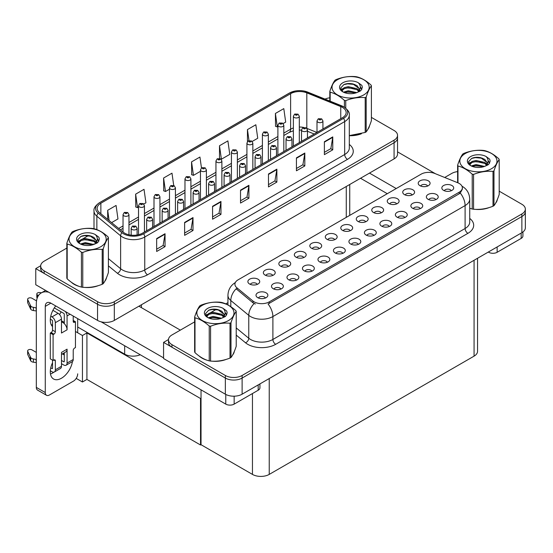 <?xml version="1.0" encoding="UTF-8"?>
<svg xmlns="http://www.w3.org/2000/svg" width="553" height="553" viewBox="0 0 553 553"><rect width="100%" height="100%" fill="white"/><g stroke="black" fill="none" stroke-linecap="round" stroke-linejoin="round"><path stroke-width="0.83" d="M140.234 354.743A11.862 6.85 180 0 1 124.66 354.141L77.697 327.023M397.545 135.326L397.545 154.052A11.862 6.85 0 0 1 394.075 158.891L114.312 320.408A11.862 6.85 0 0 1 97.542 320.408L35.765 284.74L35.765 268.606L97.542 304.268A11.862 6.85 0 0 0 114.312 304.268L394.075 142.75A11.862 6.85 0 0 0 397.545 137.911A11.862 6.85 0 0 1 394.075 142.75L114.312 304.268A11.862 6.85 0 0 1 97.542 304.268L44.15 273.445A11.862 6.85 0 0 1 40.68 268.606L40.68 266.021A11.862 6.85 0 0 0 44.15 270.859L97.542 301.689A11.862 6.85 0 0 0 114.312 301.689L394.075 140.172A11.862 6.85 0 0 0 397.545 135.326A11.862 6.85 0 0 0 394.075 130.487L371.395 117.395M40.687 265.765L35.765 268.606M201.029 398.229L200.525 398.519L86.918 332.934L87.422 332.643L82.445 335.512L75.457 331.482M86.918 332.934L86.918 379.413L82.445 381.999L76.203 378.39M82.445 381.999L82.445 335.512M200.525 398.519L200.525 444.999L201.029 444.709L201.029 389.837M200.525 444.999L86.918 379.413M350.187 230.739A3.56 2.053 0 0 0 349.233 229.737A3.56 2.053 0 0 0 345.729 229.219A3.56 2.053 0 0 0 343.247 230.739M350.913 225.541A5.931 3.422 0 0 0 343.316 225.161A5.931 3.422 0 0 0 341.353 229.419A5.931 3.422 0 0 0 342.528 230.387A5.931 3.422 0 0 0 352.088 229.419A5.931 3.422 0 0 0 350.913 225.541M334.703 239.684A3.56 2.053 0 0 0 333.749 238.682A3.56 2.053 0 0 0 330.245 238.163A3.56 2.053 0 0 0 327.763 239.684M335.429 234.486A5.931 3.422 0 0 0 327.825 234.106A5.931 3.422 0 0 0 325.862 238.357A5.931 3.422 0 0 0 327.037 239.325A5.931 3.422 0 0 0 336.604 238.357A5.931 3.422 0 0 0 335.429 234.486M319.219 248.622A3.56 2.053 0 0 0 318.265 247.62A3.56 2.053 0 0 0 314.761 247.101A3.56 2.053 0 0 0 312.279 248.622M319.938 243.424A5.931 3.422 0 0 0 312.341 243.044A5.931 3.422 0 0 0 310.378 247.302A5.931 3.422 0 0 0 311.553 248.269A5.931 3.422 0 0 0 321.12 247.302A5.931 3.422 0 0 0 319.938 243.424M420.273 208.612A3.56 2.053 0 0 0 419.312 207.617A3.56 2.053 0 0 0 415.808 207.092A3.56 2.053 0 0 0 413.326 208.612M420.992 203.414A5.931 3.422 0 0 0 413.395 203.034A5.931 3.422 0 0 0 411.432 207.292A5.931 3.422 0 0 0 412.607 208.26A5.931 3.422 0 0 0 422.167 207.292A5.931 3.422 0 0 0 420.992 203.414M373.814 235.44A3.56 2.053 0 0 0 372.853 234.437A3.56 2.053 0 0 0 369.349 233.919A3.56 2.053 0 0 0 366.867 235.44M374.533 230.242A5.931 3.422 0 0 0 366.936 229.861A5.931 3.422 0 0 0 364.973 234.113A5.931 3.422 0 0 0 366.148 235.08A5.931 3.422 0 0 0 375.708 234.113A5.931 3.422 0 0 0 374.533 230.242M427.621 186.036A3.56 2.053 0 0 0 426.667 185.034A3.56 2.053 0 0 0 423.163 184.515A3.56 2.053 0 0 0 420.681 186.036M428.347 180.838A5.931 3.422 0 0 0 420.743 180.458A5.931 3.422 0 0 0 418.78 184.716A5.931 3.422 0 0 0 419.955 185.684A5.931 3.422 0 0 0 429.522 184.716A5.931 3.422 0 0 0 428.347 180.838M389.298 226.495A3.56 2.053 0 0 0 388.344 225.493A3.56 2.053 0 0 0 384.84 224.974A3.56 2.053 0 0 0 382.358 226.495M390.017 221.297A5.931 3.422 0 0 0 382.42 220.917A5.931 3.422 0 0 0 380.457 225.175A5.931 3.422 0 0 0 381.632 226.142A5.931 3.422 0 0 0 391.199 225.175A5.931 3.422 0 0 0 390.017 221.297M435.757 199.674A3.56 2.053 0 0 0 434.803 198.672A3.56 2.053 0 0 0 431.299 198.154A3.56 2.053 0 0 0 428.817 199.674M436.476 194.476A5.931 3.422 0 0 0 428.879 194.096A5.931 3.422 0 0 0 426.916 198.347A5.931 3.422 0 0 0 428.091 199.315A5.931 3.422 0 0 0 437.658 198.347A5.931 3.422 0 0 0 436.476 194.476M272.76 275.442A3.56 2.053 0 0 0 271.806 274.447A3.56 2.053 0 0 0 268.302 273.922A3.56 2.053 0 0 0 265.82 275.442M273.479 270.251A5.931 3.422 0 0 0 265.882 269.864A5.931 3.422 0 0 0 263.919 274.122A5.931 3.422 0 0 0 265.094 275.09A5.931 3.422 0 0 0 274.661 274.122A5.931 3.422 0 0 0 273.479 270.251M311.864 271.198A3.56 2.053 0 0 0 310.91 270.203A3.56 2.053 0 0 0 307.406 269.677A3.56 2.053 0 0 0 304.924 271.198M312.59 266.007A5.931 3.422 0 0 0 304.986 265.62A5.931 3.422 0 0 0 303.023 269.878A5.931 3.422 0 0 0 304.205 270.846A5.931 3.422 0 0 0 313.765 269.878A5.931 3.422 0 0 0 312.59 266.007M396.646 203.919A3.56 2.053 0 0 0 395.692 202.916A3.56 2.053 0 0 0 392.188 202.398A3.56 2.053 0 0 0 389.706 203.919M397.372 198.721A5.931 3.422 0 0 0 389.775 198.34A5.931 3.422 0 0 0 387.812 202.592A5.931 3.422 0 0 0 388.987 203.566A5.931 3.422 0 0 0 398.547 202.592A5.931 3.422 0 0 0 397.372 198.721M280.896 289.081A3.56 2.053 0 0 0 279.936 288.078A3.56 2.053 0 0 0 276.431 287.56A3.56 2.053 0 0 0 273.949 289.081M281.615 283.883A5.931 3.422 0 0 0 274.018 283.502A5.931 3.422 0 0 0 272.055 287.76A5.931 3.422 0 0 0 273.23 288.728A5.931 3.422 0 0 0 282.79 287.76A5.931 3.422 0 0 0 281.615 283.883M404.782 217.557A3.56 2.053 0 0 0 403.828 216.555A3.56 2.053 0 0 0 400.324 216.036A3.56 2.053 0 0 0 397.842 217.557M405.508 212.359A5.931 3.422 0 0 0 397.904 211.979A5.931 3.422 0 0 0 395.941 216.23A5.931 3.422 0 0 0 397.123 217.198A5.931 3.422 0 0 0 406.683 216.23A5.931 3.422 0 0 0 405.508 212.359M327.355 262.26A3.56 2.053 0 0 0 326.394 261.258A3.56 2.053 0 0 0 322.89 260.74A3.56 2.053 0 0 0 320.408 262.26M328.074 257.062A5.931 3.422 0 0 0 320.477 256.682A5.931 3.422 0 0 0 318.514 260.933A5.931 3.422 0 0 0 319.689 261.908A5.931 3.422 0 0 0 329.249 260.933A5.931 3.422 0 0 0 328.074 257.062M412.137 194.974A3.56 2.053 0 0 0 411.183 193.979A3.56 2.053 0 0 0 407.679 193.453A3.56 2.053 0 0 0 405.197 194.974M412.856 189.783A5.931 3.422 0 0 0 405.259 189.396A5.931 3.422 0 0 0 403.296 193.654A5.931 3.422 0 0 0 404.471 194.621A5.931 3.422 0 0 0 414.031 193.654A5.931 3.422 0 0 0 412.856 189.783M358.323 244.378A3.56 2.053 0 0 0 357.369 243.375A3.56 2.053 0 0 0 353.865 242.857A3.56 2.053 0 0 0 351.383 244.378M359.049 239.179A5.931 3.422 0 0 0 351.445 238.799A5.931 3.422 0 0 0 349.482 243.057A5.931 3.422 0 0 0 350.664 244.025A5.931 3.422 0 0 0 360.224 243.057A5.931 3.422 0 0 0 359.049 239.179M365.678 221.801A3.56 2.053 0 0 0 364.724 220.799A3.56 2.053 0 0 0 361.22 220.281A3.56 2.053 0 0 0 358.738 221.801M366.397 216.603A5.931 3.422 0 0 0 358.8 216.223A5.931 3.422 0 0 0 356.837 220.474A5.931 3.422 0 0 0 358.012 221.442A5.931 3.422 0 0 0 367.579 220.474A5.931 3.422 0 0 0 366.397 216.603M342.839 253.315A3.56 2.053 0 0 0 341.885 252.32A3.56 2.053 0 0 0 338.381 251.795A3.56 2.053 0 0 0 335.899 253.315M343.558 248.124A5.931 3.422 0 0 0 335.961 247.737A5.931 3.422 0 0 0 333.998 251.995A5.931 3.422 0 0 0 335.173 252.963A5.931 3.422 0 0 0 344.74 251.995A5.931 3.422 0 0 0 343.558 248.124M296.38 280.143A3.56 2.053 0 0 0 295.426 279.141A3.56 2.053 0 0 0 291.922 278.622A3.56 2.053 0 0 0 289.44 280.143M297.099 274.945A5.931 3.422 0 0 0 289.502 274.565A5.931 3.422 0 0 0 287.539 278.816A5.931 3.422 0 0 0 288.714 279.783A5.931 3.422 0 0 0 298.281 278.816A5.931 3.422 0 0 0 297.099 274.945M381.162 212.857A3.56 2.053 0 0 0 380.208 211.861A3.56 2.053 0 0 0 376.704 211.336A3.56 2.053 0 0 0 374.222 212.857M381.888 207.665A5.931 3.422 0 0 0 374.284 207.278A5.931 3.422 0 0 0 372.321 211.536A5.931 3.422 0 0 0 373.496 212.504A5.931 3.422 0 0 0 383.063 211.536A5.931 3.422 0 0 0 381.888 207.665M265.405 298.026A3.56 2.053 0 0 0 264.452 297.023A3.56 2.053 0 0 0 260.947 296.505A3.56 2.053 0 0 0 258.465 298.026M266.131 292.827A5.931 3.422 0 0 0 258.534 292.447A5.931 3.422 0 0 0 256.564 296.698A5.931 3.422 0 0 0 257.746 297.666A5.931 3.422 0 0 0 267.306 296.698A5.931 3.422 0 0 0 266.131 292.827M303.728 257.567A3.56 2.053 0 0 0 302.774 256.564A3.56 2.053 0 0 0 299.27 256.039A3.56 2.053 0 0 0 296.788 257.567M304.454 252.368A5.931 3.422 0 0 0 296.857 251.981A5.931 3.422 0 0 0 294.894 256.239A5.931 3.422 0 0 0 296.069 257.207A5.931 3.422 0 0 0 305.629 256.239A5.931 3.422 0 0 0 304.454 252.368M288.244 266.505A3.56 2.053 0 0 0 287.29 265.502A3.56 2.053 0 0 0 283.786 264.984A3.56 2.053 0 0 0 281.304 266.505M288.97 261.306A5.931 3.422 0 0 0 281.366 260.926A5.931 3.422 0 0 0 279.403 265.184A5.931 3.422 0 0 0 280.578 266.152A5.931 3.422 0 0 0 290.145 265.184A5.931 3.422 0 0 0 288.97 261.306M451.241 190.73A3.56 2.053 0 0 0 450.287 189.734A3.56 2.053 0 0 0 446.783 189.209A3.56 2.053 0 0 0 444.301 190.73M451.967 185.538A5.931 3.422 0 0 0 444.363 185.151A5.931 3.422 0 0 0 442.4 189.409A5.931 3.422 0 0 0 443.582 190.377A5.931 3.422 0 0 0 453.142 189.409A5.931 3.422 0 0 0 451.967 185.538M257.276 284.387A3.56 2.053 0 0 0 256.316 283.385A3.56 2.053 0 0 0 252.811 282.866A3.56 2.053 0 0 0 250.329 284.387M257.995 279.189A5.931 3.422 0 0 0 250.398 278.809A5.931 3.422 0 0 0 248.435 283.06A5.931 3.422 0 0 0 249.61 284.028A5.931 3.422 0 0 0 259.17 283.06A5.931 3.422 0 0 0 257.995 279.189M459.232 183.472A10.673 6.159 0 0 0 457.808 182.78L434.789 173.476A10.673 6.159 0 0 0 421.123 174.167L238.046 279.859A10.673 6.159 0 0 0 234.921 284.214A10.673 6.159 0 0 0 236.85 287.754L252.97 301.039A10.673 6.159 0 0 0 269.263 301.862L459.232 192.188A10.673 6.159 0 0 0 462.356 187.826A10.673 6.159 0 0 0 459.232 183.472M168.492 339.549L163.57 342.39L225.347 378.058A11.862 6.85 0 0 0 242.117 378.058L521.873 216.541A11.862 6.85 0 0 0 525.35 211.695A11.862 6.85 0 0 1 521.873 216.541L242.117 378.058A11.862 6.85 0 0 1 225.347 378.058L171.955 347.229A11.862 6.85 0 0 1 168.478 342.39L168.478 339.805A11.862 6.85 0 0 0 171.955 344.65L225.347 375.473A11.862 6.85 0 0 0 242.117 375.473L521.873 213.956A11.862 6.85 0 0 0 525.35 209.117A11.862 6.85 0 0 0 521.873 204.271L499.2 191.179M163.57 342.39L163.57 358.531L225.347 394.192A11.862 6.85 0 0 0 242.117 394.192L521.873 232.675A11.862 6.85 0 0 0 525.35 227.836L525.35 209.117M477.55 258.272L477.55 351.3A11.862 6.85 180 0 1 474.073 356.139L269.235 474.405A11.862 6.85 180 0 1 252.458 474.405L201.029 444.709M71.385 282.258A18.975 10.956 0 0 0 74.199 284.339A18.975 10.956 0 0 0 79.266 286.426M342.445 107.393A12.65 7.307 180 0 1 346.15 112.556A12.65 7.307 180 0 1 342.445 117.72L142.522 233.145A12.65 7.307 180 0 1 123.208 232.17L99.45 212.58A12.65 7.307 180 0 1 97.162 208.391A12.65 7.307 180 0 1 100.867 203.228L290.615 93.671A12.65 7.307 180 0 1 306.818 92.856L340.752 106.57A12.65 7.307 180 0 1 342.445 107.393M343.558 106.743A14.233 8.219 0 0 0 341.657 105.823L307.724 92.109A14.233 8.219 0 0 0 304.309 91.093A14.233 8.219 0 0 0 294.818 91.093A14.233 8.219 0 0 0 289.502 93.028L99.747 202.578A14.233 8.219 0 0 0 98.157 213.099L121.916 232.695A14.233 8.219 0 0 0 143.635 233.788L343.558 118.363A14.233 8.219 0 0 0 343.558 106.743M156.665 238.571L156.665 251.477L165.05 246.638L165.05 233.725L156.665 238.571M156.665 249.189L163.121 245.463L165.015 234.154A3.166 1.825 -120 0 0 165.05 233.725M163.066 245.491L165.05 246.638M184.619 222.43L184.619 235.343L193.004 230.497L193.004 217.585L184.619 222.43M184.619 233.048L191.075 229.322L192.969 218.013A3.166 1.825 -120 0 0 193.004 217.585M191.02 229.357L193.004 230.497M212.573 206.29L212.573 219.202L220.958 214.364L220.958 201.451L212.573 206.29M212.573 216.914L219.029 213.181L220.924 201.88A3.166 1.825 -120 0 0 220.958 201.451M218.974 213.216L220.958 214.364M324.383 141.734L324.383 154.646L332.768 149.808L332.768 136.895L324.383 141.734M324.383 152.358L330.846 148.626L332.74 137.324A3.166 1.825 -120 0 0 332.768 136.895M330.784 148.66L332.768 149.808M296.429 157.875L296.429 170.787L304.821 165.941L304.821 153.036L296.429 157.875M296.429 168.492L302.892 164.766L304.786 153.464A3.166 1.825 -120 0 0 304.821 153.036M302.837 164.801L304.821 165.941M268.475 174.015L268.475 186.928L276.866 182.082L276.866 169.17L268.475 174.015M268.475 184.633L274.938 180.907L276.832 169.598A3.166 1.825 -120 0 0 276.866 169.17M274.882 180.935L276.866 182.082M240.527 190.149L240.527 203.062L248.912 198.223L248.912 185.31L240.527 190.149M240.527 200.774L246.984 197.041L248.878 185.739A3.166 1.825 -120 0 0 248.912 185.31M246.928 197.075L248.912 198.223M349.309 135.685A18.975 10.956 0 0 0 361.42 133.757M367.828 129.361A18.975 10.956 0 0 0 369.48 125.877M84.374 287.387A18.975 10.956 0 0 0 98.434 285.597M104.842 281.194A18.975 10.956 0 0 0 106.494 277.71M329.816 97.805A11.862 6.85 0 0 0 325.033 99.091M88.632 235.495L82.611 238.972M66.83 248.083L44.15 261.182A11.862 6.85 0 0 0 40.68 266.021M143.78 204.036L145.923 202.806L144.029 189.313L135.644 194.151L135.775 206.988M111.616 222.61L117.969 218.94L116.075 205.453L107.69 210.292L107.69 219.368M219.506 145.736L221.394 159.229L229.785 154.384L227.891 140.897L219.506 145.736L219.506 158.469M252.189 141.45L257.733 138.25L255.845 124.757L247.454 129.602L247.454 141.603M283.157 123.568L285.687 122.109L283.8 108.616L275.408 113.462L275.546 126.291M173.711 185.469L171.983 173.172L163.598 178.018L163.729 190.847M201.472 167.974L199.937 157.038L191.552 161.877L191.684 174.707M191.552 161.877L193.446 175.37L200.463 171.312M193.446 175.37L191.552 174.658M221.394 159.229L220.875 159.036M247.454 129.602L249.009 140.649M275.408 113.462L277.302 126.948L277.896 126.609M277.302 126.948L275.408 126.243M163.598 178.018L165.492 191.504L169.494 189.195M165.492 191.504L163.598 190.799M135.644 194.151L137.538 207.645L138.52 207.078M137.538 207.645L135.644 206.94M107.69 210.292L109.128 220.557M199.184 356.049A18.975 10.956 0 0 0 202.004 358.123A18.975 10.956 0 0 0 207.064 360.217M462.356 187.826L462.356 189.133L460.269 193.045L459.232 193.792L268.06 304.012A13.839 7.991 60 0 1 272.892 316.551A15.816 9.131 180 0 1 250.53 316.551A15.816 9.131 180 0 1 248.76 315.334L230.801 300.521A15.816 9.131 180 0 1 227.94 295.288L227.94 304.924M255.368 304.012L252.97 302.802L236.138 288.784A13.839 9.256 129.5 0 0 230.801 300.521L230.801 306.666M472.214 209.034L472.214 174.202A21.346 12.325 -0 0 0 473.562 174.409L473.562 209.241A21.346 12.325 -0 0 1 472.214 209.034L469.732 208.267A18.975 10.956 0 0 0 470.05 208.377M475.165 209.338A18.975 10.956 0 0 0 489.225 207.548M495.633 203.145A18.975 10.956 0 0 0 497.285 199.668M212.179 361.171A18.975 10.956 0 0 0 226.239 359.381M232.64 354.978A18.975 10.956 0 0 0 234.299 351.501M457.621 171.596A11.862 6.85 0 0 0 451.711 173.448L444.716 177.485M227.94 302.643L225.79 303.88M216.437 309.286L210.416 312.763M194.635 321.874L171.955 334.966A11.862 6.85 0 0 0 168.478 339.805M128.967 234.783L128.967 214.619A2.965 1.714 180 0 1 127.135 216.195A2.965 1.714 180 0 1 123.9 215.829A2.965 1.714 180 0 1 123.036 214.619L124.218 212.559A1.977 1.189 57.8 0 1 125.268 212.615A0.988 0.574 0 0 0 125.303 213.403A0.988 0.574 0 0 0 126.699 213.403A0.988 0.574 0 0 0 126.699 212.601A0.988 0.574 0 0 0 125.331 212.58L126.395 213.002L125.718 213.161L125.268 212.615M125.331 212.58A1.977 1.092 -117.9 0 0 124.404 212.449A1.977 1.092 -117.9 0 0 124.321 212.504M137.096 234.997L137.096 228.251A2.965 1.714 180 0 1 135.271 229.834A2.965 1.714 180 0 1 132.036 229.46A2.965 1.714 180 0 1 131.172 228.251L132.354 226.198A1.977 1.189 57.8 0 1 133.404 226.253A0.988 0.574 0 0 0 133.432 227.041A0.988 0.574 0 0 0 134.835 227.041A0.988 0.574 0 0 0 134.835 226.239A0.988 0.574 0 0 0 133.467 226.218L133.867 226.474M133.467 226.218A1.977 1.092 -117.9 0 0 132.54 226.087A1.977 1.092 -117.9 0 0 132.457 226.142M133.84 226.792L133.404 226.253M144.451 232.032L144.451 205.675A2.965 1.714 180 0 1 142.619 207.257A2.965 1.714 180 0 1 139.391 206.884A2.965 1.714 180 0 1 138.52 205.675L139.702 203.615A1.977 1.189 57.8 0 1 140.759 203.677A0.988 0.574 0 0 0 140.787 204.465A0.988 0.574 0 0 0 142.183 204.465A0.988 0.574 0 0 0 142.183 203.656A0.988 0.574 0 0 0 140.815 203.642L141.215 203.891M140.815 203.642A1.977 1.092 -117.9 0 0 139.895 203.504A1.977 1.092 -117.9 0 0 139.805 203.566M141.195 204.216L140.759 203.677M159.935 223.087L159.935 196.737A2.965 1.714 180 0 1 158.103 198.313A2.965 1.714 180 0 1 154.875 197.946A2.965 1.714 180 0 1 154.004 196.737L155.186 194.677A1.977 1.189 57.8 0 1 156.243 194.732A0.988 0.574 0 0 0 156.271 195.527A0.988 0.574 0 0 0 157.667 195.527A0.988 0.574 0 0 0 157.667 194.718A0.988 0.574 0 0 0 156.305 194.697L156.706 194.953M156.305 194.697A1.977 1.092 -117.9 0 0 155.379 194.566A1.977 1.092 -117.9 0 0 155.289 194.621M156.679 195.271L156.243 194.732M175.425 214.149L175.425 187.792A2.965 1.714 180 0 1 173.594 189.375A2.965 1.714 180 0 1 170.359 189.002A2.965 1.714 180 0 1 169.494 187.792L170.677 185.739A1.977 1.189 57.8 0 1 171.727 185.794A0.988 0.574 0 0 0 171.762 186.582A0.988 0.574 0 0 0 173.158 186.582A0.988 0.574 0 0 0 173.158 185.773A0.988 0.574 0 0 0 171.789 185.76L172.854 186.181L172.177 186.34L171.727 185.794M171.789 185.76A1.977 1.092 -117.9 0 0 170.863 185.628A1.977 1.092 -117.9 0 0 170.78 185.684M152.587 227.331L152.587 219.313A2.965 1.714 180 0 1 150.755 220.896A2.965 1.714 180 0 1 147.52 220.523A2.965 1.714 180 0 1 146.656 219.313L147.838 217.253A1.977 1.189 57.8 0 1 148.888 217.315A0.988 0.574 0 0 0 148.923 218.103A0.988 0.574 0 0 0 150.319 218.103A0.988 0.574 0 0 0 150.319 217.294A0.988 0.574 0 0 0 148.951 217.281L150.015 217.695L149.338 217.861L148.888 217.315M148.951 217.281A1.977 1.092 -117.9 0 0 148.024 217.142A1.977 1.092 -117.9 0 0 147.941 217.198M168.071 218.394L168.071 210.375A2.965 1.714 180 0 1 166.239 211.951A2.965 1.714 180 0 1 163.011 211.585A2.965 1.714 180 0 1 162.14 210.375L163.322 208.315A1.977 1.189 57.8 0 1 164.379 208.37A0.988 0.574 0 0 0 164.407 209.158A0.988 0.574 0 0 0 165.803 209.158A0.988 0.574 0 0 0 165.803 208.357A0.988 0.574 0 0 0 164.441 208.336L164.835 208.592M164.441 208.336A1.977 1.092 -117.9 0 0 163.515 208.204A1.977 1.092 -117.9 0 0 163.425 208.26M164.815 208.91L164.379 208.37M183.555 209.456L183.555 201.43A2.965 1.714 180 0 1 181.73 203.013A2.965 1.714 180 0 1 178.495 202.64A2.965 1.714 180 0 1 177.631 201.43L178.813 199.37A1.977 1.189 57.8 0 1 179.863 199.433A0.988 0.574 0 0 0 179.891 200.221A0.988 0.574 0 0 0 181.294 200.221A0.988 0.574 0 0 0 181.294 199.412A0.988 0.574 0 0 0 179.925 199.398L180.326 199.647M179.925 199.398A1.977 1.092 -117.9 0 0 178.999 199.26A1.977 1.092 -117.9 0 0 178.916 199.322M180.299 199.661L179.863 199.433M199.045 200.511L199.045 192.492A2.965 1.714 180 0 1 197.214 194.068A2.965 1.714 180 0 1 193.979 193.702A2.965 1.714 180 0 1 193.115 192.492L194.297 190.432A1.977 1.189 57.8 0 1 195.347 190.488A0.988 0.574 0 0 0 195.382 191.283A0.988 0.574 0 0 0 196.778 191.283A0.988 0.574 0 0 0 196.778 190.474A0.988 0.574 0 0 0 195.409 190.453L196.474 190.875L195.797 191.034L195.347 190.488M195.409 190.453A1.977 1.092 -117.9 0 0 194.483 190.322A1.977 1.092 -117.9 0 0 194.4 190.377M497.14 246.963L497.14 252.286L521.175 238.405L521.175 233.083M435.446 173.739L397.545 151.861M396.225 188.538L369.473 173.096M522.917 231.99L522.917 235.986A5.931 3.422 180 0 1 521.175 238.405M497.14 252.286A5.931 3.422 180 0 1 488.748 252.286L488.748 251.802M360.528 178.26L387.28 193.702M488.334 252.044L488.748 252.286M53.897 372.176A15.816 9.131 -60 0 1 52.535 373.054A15.816 9.131 -60 0 1 50.489 374.022M72.443 361.531A15.816 9.131 -60 0 1 61.48 378.217A15.816 9.131 -60 0 1 53.579 379.005A15.816 9.131 -60 0 1 52.535 362.727M52.535 325.309L51.118 324.487M64.279 322.406L61.48 320.788M234.154 396.197L234.154 404.119L258.189 390.238L258.189 384.916M180.34 330.127L138.914 306.203M163.57 357.881L101.109 321.825M61.113 311.837A15.816 9.131 -60 0 1 59.544 314.519M63.706 353.118A15.816 9.131 -60 0 1 63.692 354.639M45.27 392.554A5.931 3.422 120 0 0 46.5 395.264L37.549 390.1A5.931 3.422 -60 0 1 36.325 387.383L45.27 392.554L45.27 306.369A7.908 4.562 60 0 1 46.908 302.747A7.908 4.562 60 0 1 50.862 303.141L225.762 404.119L225.762 394.427M48.802 292.267A23.717 13.694 -120 0 0 41.24 292.931A23.717 13.694 -120 0 0 36.325 303.784L36.325 387.383M46.5 395.264A5.931 3.422 120 0 0 49.459 394.973L73.501 381.093A5.931 3.422 120 0 0 77.697 373.828M52.535 326.574A15.816 9.131 -60 0 1 55.708 305.94M77.697 332.775L77.697 318.632M259.931 383.913L259.931 387.819A5.931 3.422 180 0 1 258.189 390.238M234.154 404.119A5.931 3.422 180 0 1 225.762 404.119M70.037 314.215L67.072 315.922L67.072 329.802A5.931 3.422 -120 0 0 64.279 323.623A5.931 3.422 -120 0 0 62.883 322.537A5.931 3.422 -120 0 0 61.48 322.012M50.33 370.814L51.975 371.761A4.742 2.737 -120 0 0 54.353 371.996A4.742 2.737 -120 0 0 55.335 369.826L61.48 366.28L61.48 352.399L67.072 349.171L67.072 363.051L73.224 359.498L73.224 350.457A1.977 1.141 -60 0 1 74.62 348.037L75.457 347.554L75.457 321.735L73.224 320.443M61.48 366.28A4.742 2.737 60 0 1 60.498 368.45L54.353 371.996M36.325 352.399L31.956 349.876A2.523 1.459 180 0 0 29.205 349.558A2.523 1.459 180 0 0 27.65 350.906L27.65 354.134A2.523 1.459 0 0 0 27.733 354.514L30.733 360.881A3.954 2.281 0 0 0 33.422 362.201L33.422 358.973L36.325 359.498M61.48 354.404L65.842 351.881A5.931 3.422 -120 0 0 67.072 349.171M64.279 352.786L64.279 361.434A0.788 0.456 60 0 1 63.719 361.759L64.279 361.434M61.48 360.466L63.719 361.759M73.224 359.498A4.742 2.737 60 0 1 72.243 361.669L66.09 365.222A4.742 2.737 -120 0 1 63.719 364.987L61.48 363.694M66.09 365.222A4.742 2.737 -120 0 0 67.072 363.051M58.127 313.344A4.742 2.737 60 0 1 61.48 319.15L55.335 322.703A4.742 2.737 -120 0 0 51.975 316.89L58.127 313.344L52.908 310.33M36.533 300.873L31.956 298.233A2.523 1.459 180 0 0 29.205 297.915A2.523 1.459 180 0 0 27.65 299.263L27.65 302.491A2.523 1.459 0 0 0 27.733 302.864L30.733 309.231A3.954 2.281 0 0 0 33.422 310.551L33.422 307.323L36.325 307.855M67.072 329.802L61.48 333.03L61.48 319.15M67.072 315.922A4.742 2.737 -120 0 0 65.289 311.47M38.475 295.537L37.549 295.005A2.523 1.459 180 0 1 36.809 293.975A2.523 1.459 180 0 1 39.989 292.565L41.468 292.793M64.279 323.623L64.279 314.311A0.788 0.456 60 0 0 63.719 313.344L54.305 307.903M52.535 360.141L52.535 368.215A0.788 0.456 60 0 1 51.975 368.533L52.535 368.215M50.33 319.164L51.975 320.118A0.788 0.456 60 0 1 52.535 321.086L52.535 330.127A1.977 1.141 -60 0 1 51.139 332.547L50.302 333.03L50.302 358.856L53.095 360.466L53.931 359.982A1.977 1.141 -60 0 1 54.92 359.885A1.977 1.141 -60 0 1 55.335 360.791L55.335 369.826M55.335 322.703L55.335 331.738A1.977 1.141 -60 0 1 53.931 334.157L53.095 334.641L50.302 333.03M50.758 316.185L51.975 316.89M36.325 311.083L36.056 307.696M36.056 310.924L33.422 310.551M33.422 307.323A3.954 2.281 0 0 1 30.733 306.003L27.733 299.643A2.523 1.459 180 0 1 27.65 299.263M30.733 306.003L30.733 309.231M30.201 304.952L30.201 308.18M64.279 354.978L62.378 353.885M75.457 321.735L74.62 322.219A1.977 1.141 -60 0 1 73.632 322.316A1.977 1.141 -60 0 1 73.224 321.411L73.224 316.053M53.095 334.641L53.095 360.466M36.325 362.727L36.056 359.346M50.758 367.835L51.975 368.533M36.056 362.574L33.422 362.201M36.809 293.975L36.809 297.203A2.523 1.459 0 0 0 37.238 298.012M33.422 358.973A3.954 2.281 0 0 1 30.733 357.653L27.733 351.286A2.523 1.459 180 0 1 27.65 350.906M30.733 357.653L30.733 360.881M30.201 356.595L30.201 359.823M368.823 127.377A18.781 10.839 180 0 1 368.623 127.812M359.533 134.296A18.781 10.839 180 0 1 349.959 135.596M496.629 201.168A18.781 10.839 180 0 1 496.428 201.596M487.338 208.08A18.781 10.839 180 0 1 477.764 209.38M105.837 279.21A18.781 10.839 180 0 1 105.637 279.645M96.547 286.129A18.781 10.839 180 0 1 86.973 287.429M76.929 285.5A18.781 10.839 180 0 1 74.344 284.256A18.781 10.839 180 0 1 72.637 283.129M233.643 353.001A18.781 10.839 180 0 1 233.442 353.429M224.352 359.913A18.781 10.839 180 0 1 214.778 361.213M204.728 359.291A18.781 10.839 180 0 1 202.142 358.047A18.781 10.839 180 0 1 200.442 356.913M337.468 79.729A18.581 10.728 -0 0 0 337.468 94.902A18.581 10.728 -0 0 0 363.743 94.902A18.581 10.728 -0 0 0 363.743 79.729A18.581 10.728 -0 0 0 337.468 79.729M349.309 135.596L365.194 132.45A21.346 12.325 -0 0 0 365.699 132.167A21.346 12.325 -0 0 0 366.19 131.877C367.918 129.713 369.653 125.973 371.395 120.658L371.395 85.819A21.346 12.325 -0 0 0 371.035 85.044C366.28 80.731 361.538 77.994 356.803 76.826A21.346 12.325 -0 0 0 355.455 76.618C348.943 76.058 342.466 77.061 336.01 79.625A21.346 12.325 -0 0 0 335.512 79.902A21.346 12.325 -0 0 0 335.021 80.192C333.279 82.39 331.544 86.13 329.816 91.418A21.346 12.325 -0 0 0 330.176 92.199L330.176 101.171M344.408 107.206L344.408 100.411C339.653 96.104 334.911 93.367 330.176 92.199M344.408 100.411A21.346 12.325 -0 0 0 345.756 100.625L345.756 108.188M365.194 132.45L365.194 97.618C358.745 97.052 352.268 98.054 345.756 100.625M365.194 97.618A21.346 12.325 -0 0 0 365.699 97.335A21.346 12.325 -0 0 0 366.19 97.045L366.19 131.877M356.754 92.627L348.266 90.747L343.448 92.171M355.572 93.015L348.266 91.777L344.533 92.641M359.077 90.83L356.996 88.687L348.266 86.648L344.215 87.657L341.878 89.655L341.567 90.74M358.745 91.342L356.996 89.71L348.266 87.678L344.215 88.687L341.754 90.941M357.95 92.227L359.644 88.957L352.862 83.904C349.482 83.213 346.475 83.455 343.842 84.616L340.662 88.086L342.798 91.805M359.167 91.694L359.644 89.766M359.616 89.358L356.996 85.611L353.104 83.945M342.798 82.805A11.046 6.38 -0 0 0 342.798 91.826A11.046 6.38 -0 0 0 356.602 92.669L360.909 90.581L362.36 87.312L361.862 85.362L358.247 82.708A11.046 6.38 -0 0 0 342.798 82.805M358.247 82.708C360.542 85.051 360.909 87.581 359.332 90.305M329.816 101.026L329.816 91.418M371.395 85.819C369.667 87.982 367.932 91.722 366.19 97.045M354.756 92.669L347.561 92.054L344.699 92.572M360.017 91.217L359.512 90.81M359.208 90.588L358.697 90.25M354.756 88.57L347.561 87.955L344.699 88.473M341.934 89.558L341.09 90.077M361.814 89.358L360.3 87.367M354.791 84.478L347.561 83.856L343.71 84.678M362.36 87.415L361.862 85.362M360.349 91.003L359.602 90.367M359.381 90.201L357.611 89.144M342.632 88.694L340.897 89.704M361.939 89.116L360.293 86.856M465.273 153.52A18.581 10.728 -0 0 0 465.273 168.686A18.581 10.728 -0 0 0 491.548 168.686A18.581 10.728 -0 0 0 491.548 153.52A18.581 10.728 -0 0 0 465.273 153.52M473.562 209.241C480.018 209.808 486.495 208.806 493 206.234A21.346 12.325 -0 0 0 493.504 205.958A21.346 12.325 -0 0 0 493.988 205.668C495.716 203.504 497.458 199.757 499.2 194.442L499.2 159.61A21.346 12.325 -0 0 0 498.834 158.829C494.078 154.522 489.336 151.778 484.608 150.61A21.346 12.325 -0 0 0 483.253 150.402C476.748 149.849 470.271 150.851 463.815 153.409A21.346 12.325 -0 0 0 463.317 153.693A21.346 12.325 -0 0 0 462.826 153.983C461.084 156.174 459.349 159.914 457.621 165.202A21.346 12.325 -0 0 0 457.981 165.983L457.981 182.849M472.214 174.202C467.458 169.889 462.709 167.151 457.981 165.983M493 206.234L493 171.402C486.55 170.836 480.066 171.838 473.562 174.409M493 171.402A21.346 12.325 -0 0 0 493.504 171.119A21.346 12.325 -0 0 0 493.988 170.829L493.988 205.668M484.559 166.412L476.071 164.538L471.253 165.962M483.37 166.799L476.071 165.561L472.338 166.425M486.882 164.621L484.801 162.471L476.071 160.439L472.02 161.448L469.677 163.446L469.373 164.531M486.543 165.133L484.801 163.494L476.071 161.462L472.02 162.471L469.559 164.732M485.748 166.018L487.138 164.096L487.449 162.741L480.668 157.688C477.287 157.004 474.28 157.239 471.647 158.407L468.467 161.877L470.603 165.589M486.972 165.478L487.449 163.557M487.421 163.142L484.801 159.395L480.903 157.736M470.596 156.596A11.046 6.38 -0 0 0 470.596 165.61A11.046 6.38 -0 0 0 484.407 166.46L488.714 164.365L490.165 161.103L489.668 159.153L486.046 156.499A11.046 6.38 -0 0 0 470.596 156.596M486.046 156.499C488.347 158.835 488.714 161.365 487.138 164.089M457.621 182.704L457.621 165.202M499.2 159.61C497.472 161.773 495.737 165.513 493.988 170.829M482.562 166.453L475.366 165.838L472.504 166.363M487.822 165.001L487.317 164.594M487.013 164.372L486.495 164.041M482.562 162.354L475.366 161.739L472.504 162.264M469.732 163.342L468.889 163.861M489.619 163.149L488.099 161.158M482.589 158.269L475.366 157.64L471.515 158.469M490.165 161.2L489.668 159.153M488.147 164.787L487.407 164.151M487.186 163.985L485.416 162.928M470.43 162.485L468.702 163.488M489.744 162.9L488.099 160.64M74.482 231.562A18.581 10.728 -0 0 0 74.482 246.735A18.581 10.728 -0 0 0 100.757 246.735A18.581 10.728 -0 0 0 100.757 231.562A18.581 10.728 -0 0 0 74.482 231.562M72.526 231.742A21.346 12.325 -0 0 0 72.035 232.032C70.293 234.223 68.558 237.963 66.83 243.251A21.346 12.325 -0 0 0 67.19 244.032L67.19 278.864C71.925 283.157 76.667 285.901 81.422 287.083A21.346 12.325 -0 0 0 82.77 287.29C89.227 287.857 95.704 286.855 102.208 284.283A21.346 12.325 -0 0 0 102.713 284A21.346 12.325 -0 0 0 103.197 283.71C104.932 281.546 106.667 277.806 108.409 272.491L108.409 237.659A21.346 12.325 -0 0 0 108.049 236.878C103.293 232.564 98.545 229.827 93.816 228.659A21.346 12.325 -0 0 0 92.469 228.451C85.957 227.891 79.48 228.894 73.024 231.458A21.346 12.325 -0 0 0 72.526 231.742M81.422 287.083L81.422 252.244C76.667 247.938 71.925 245.2 67.19 244.032M81.422 252.244A21.346 12.325 -0 0 0 82.77 252.458L82.77 287.29M102.208 284.283L102.208 249.451C95.759 248.885 89.282 249.887 82.77 252.458M102.208 249.451A21.346 12.325 -0 0 0 102.713 249.168A21.346 12.325 -0 0 0 103.197 248.878L103.197 283.71M66.83 243.251L66.83 278.083A21.346 12.325 -0 0 0 67.19 278.864M93.768 244.461L85.28 242.587L80.462 244.004M92.586 244.848L85.28 243.61L81.547 244.474M96.091 242.67L94.01 240.52L85.28 238.488L81.229 239.49L78.892 241.488L78.581 242.573M95.759 243.175L94.01 241.543L85.28 239.511L81.229 240.52L78.768 242.774M94.964 244.067L96.346 242.145L96.657 240.79L89.876 235.737C86.496 235.046 83.489 235.288 80.856 236.456L77.676 239.919L79.812 243.638M96.181 243.527L96.657 241.599M96.63 241.191L94.01 237.444L90.118 235.778M79.812 234.638A11.046 6.38 -0 0 0 79.812 243.659A11.046 6.38 -0 0 0 93.616 244.502L97.922 242.414L99.374 239.152L98.876 237.202L95.261 234.541A11.046 6.38 -0 0 0 79.812 234.638M95.261 234.541C97.556 236.884 97.922 239.414 96.346 242.138M108.409 237.659C106.681 239.815 104.946 243.562 103.197 248.878M91.77 244.502L84.574 243.887L81.713 244.405M97.031 243.05L96.526 242.643M96.222 242.421L95.704 242.083M91.77 240.403L84.574 239.788L81.713 240.306M78.948 241.391L78.104 241.91M98.828 241.191L97.314 239.2M91.805 236.311L84.574 235.689L80.724 236.511M99.374 239.249L98.876 237.202M97.356 242.836L96.616 242.2M96.395 242.034L94.625 240.977M79.639 240.534L77.911 241.537M98.952 240.949L97.307 238.689M202.287 305.353A18.581 10.728 -0 0 0 202.287 320.519A18.581 10.728 -0 0 0 228.562 320.519A18.581 10.728 -0 0 0 228.562 305.353A18.581 10.728 -0 0 0 202.287 305.353M200.324 305.526A21.346 12.325 -0 0 0 199.84 305.816C198.098 308.007 196.363 311.747 194.635 317.035A21.346 12.325 -0 0 0 194.995 317.816L194.995 352.655C199.723 356.948 204.472 359.685 209.228 360.867A21.346 12.325 -0 0 0 210.575 361.074C217.032 361.641 223.509 360.639 230.013 358.067A21.346 12.325 -0 0 0 230.518 357.791A21.346 12.325 -0 0 0 231.002 357.501C232.73 355.337 234.472 351.597 236.214 346.275L236.214 311.443A21.346 12.325 -0 0 0 235.848 310.662C231.092 306.355 226.35 303.618 221.622 302.45A21.346 12.325 -0 0 0 220.267 302.235C213.762 301.682 207.285 302.685 200.829 305.242A21.346 12.325 -0 0 0 200.324 305.526M209.228 360.867L209.228 326.035C204.472 321.728 199.723 318.984 194.995 317.816M209.228 326.035A21.346 12.325 -0 0 0 210.575 326.242L210.575 361.074M230.013 358.067L230.013 323.235C223.564 322.669 217.08 323.671 210.575 326.242M230.013 323.235A21.346 12.325 -0 0 0 230.518 322.952A21.346 12.325 -0 0 0 231.002 322.662L231.002 357.501M194.635 317.035L194.635 351.874A21.346 12.325 -0 0 0 194.995 352.655M221.573 318.245L213.085 316.371L208.267 317.795M220.384 318.632L213.085 317.394L209.352 318.265M223.896 316.454L221.815 314.304L213.085 312.272L209.034 313.281L206.691 315.279L206.387 316.364M223.557 316.966L221.815 315.328L213.085 313.295L209.034 314.304L206.573 316.565M222.762 317.851L224.152 315.929L224.456 314.574L217.682 309.521C214.301 308.837 211.294 309.072 208.661 310.24L205.474 313.71L207.61 317.422M223.986 317.311L224.456 315.39M224.428 314.982L221.815 311.228L217.917 309.569M207.61 308.429A11.046 6.38 -0 0 0 207.61 317.443A11.046 6.38 -0 0 0 221.421 318.293L225.728 316.198L227.179 312.936L226.682 310.986L223.059 308.332A11.046 6.38 -0 0 0 207.61 308.429M223.059 308.332C225.361 310.668 225.728 313.198 224.152 315.922M236.214 311.443C234.486 313.606 232.744 317.346 231.002 322.662M219.576 318.293L212.38 317.671L209.518 318.196M224.836 316.834L224.331 316.427M224.02 316.205L223.509 315.874M219.576 314.194L212.38 313.572L209.518 314.097M206.746 315.175L205.903 315.701M226.633 314.982L225.112 312.991M219.603 310.102L212.38 309.473L208.529 310.302M227.172 313.039L226.682 310.986M225.161 316.62L224.421 315.984M224.2 315.818L222.43 314.761M207.444 314.318L205.716 315.321M226.758 314.74L225.112 312.473M190.909 205.204L190.909 178.854A2.965 1.714 180 0 1 189.078 180.437A2.965 1.714 180 0 1 185.849 180.064A2.965 1.714 180 0 1 184.979 178.854L186.161 176.794A1.977 1.189 57.8 0 1 187.218 176.856A0.988 0.574 0 0 0 187.246 177.644A0.988 0.574 0 0 0 188.642 177.644A0.988 0.574 0 0 0 188.642 176.836A0.988 0.574 0 0 0 187.273 176.815L187.674 177.071M187.273 176.815A1.977 1.092 -117.9 0 0 186.354 176.684A1.977 1.092 -117.9 0 0 186.264 176.739M187.654 177.395L187.218 176.856M206.393 196.267L206.393 169.909A2.965 1.714 180 0 1 204.562 171.492A2.965 1.714 180 0 1 201.333 171.119A2.965 1.714 180 0 1 200.463 169.909L201.645 167.856A1.977 1.189 57.8 0 1 202.702 167.912A0.988 0.574 0 0 0 202.73 168.7A0.988 0.574 0 0 0 204.126 168.7A0.988 0.574 0 0 0 204.126 167.891A0.988 0.574 0 0 0 202.764 167.877L203.165 168.133M202.764 167.877A1.977 1.092 -117.9 0 0 201.838 167.746A1.977 1.092 -117.9 0 0 201.748 167.801M203.138 168.451L202.702 167.912M221.884 187.329L221.884 160.971A2.965 1.714 180 0 1 220.053 162.554A2.965 1.714 180 0 1 216.817 162.181A2.965 1.714 180 0 1 215.953 160.971L217.135 158.911A1.977 1.189 57.8 0 1 218.186 158.974A0.988 0.574 0 0 0 218.221 159.762A0.988 0.574 0 0 0 219.617 159.762A0.988 0.574 0 0 0 219.617 158.953A0.988 0.574 0 0 0 218.248 158.939L219.313 159.354L218.635 159.52L218.186 158.974M218.248 158.939A1.977 1.092 -117.9 0 0 217.322 158.801A1.977 1.092 -117.9 0 0 217.239 158.856M214.529 191.573L214.529 183.548A2.965 1.714 180 0 1 212.698 185.131A2.965 1.714 180 0 1 209.469 184.757A2.965 1.714 180 0 1 208.599 183.548L209.781 181.488A1.977 1.189 57.8 0 1 210.838 181.55A0.988 0.574 0 0 0 210.866 182.338A0.988 0.574 0 0 0 212.262 182.338A0.988 0.574 0 0 0 212.262 181.529A0.988 0.574 0 0 0 210.893 181.515L211.958 181.937L211.287 182.096L210.838 181.55M210.893 181.515A1.977 1.092 -117.9 0 0 209.974 181.384A1.977 1.092 -117.9 0 0 209.884 181.439M230.013 182.628L230.013 174.61A2.965 1.714 180 0 1 228.189 176.193A2.965 1.714 180 0 1 224.953 175.819A2.965 1.714 180 0 1 224.083 174.61L225.271 172.55A1.977 1.189 57.8 0 1 226.322 172.605A0.988 0.574 0 0 0 226.35 173.4A0.988 0.574 0 0 0 227.753 173.4A0.988 0.574 0 0 0 227.753 172.591A0.988 0.574 0 0 0 226.384 172.571L227.449 172.992L226.771 173.158L226.322 172.605M226.384 172.571A1.977 1.092 -117.9 0 0 225.458 172.439A1.977 1.092 -117.9 0 0 225.368 172.495M245.504 173.69L245.504 165.665A2.965 1.714 180 0 1 243.673 167.248A2.965 1.714 180 0 1 240.437 166.875A2.965 1.714 180 0 1 239.573 165.665L240.755 163.612A1.977 1.189 57.8 0 1 241.806 163.667A0.988 0.574 0 0 0 241.841 164.455A0.988 0.574 0 0 0 243.237 164.455A0.988 0.574 0 0 0 243.237 163.647A0.988 0.574 0 0 0 241.868 163.633L242.933 164.054L242.255 164.213L241.806 163.667M241.868 163.633A1.977 1.092 -117.9 0 0 240.942 163.501A1.977 1.092 -117.9 0 0 240.859 163.557M237.368 178.384L237.368 152.027A2.965 1.714 180 0 1 235.537 153.61A2.965 1.714 180 0 1 232.308 153.243A2.965 1.714 180 0 1 231.437 152.027L232.619 149.974A1.977 1.189 57.8 0 1 233.677 150.029A0.988 0.574 0 0 0 233.705 150.817A0.988 0.574 0 0 0 235.101 150.817A0.988 0.574 0 0 0 235.101 150.015A0.988 0.574 0 0 0 233.732 149.994L234.133 150.25M233.732 149.994A1.977 1.092 -117.9 0 0 232.813 149.863A1.977 1.092 -117.9 0 0 232.723 149.918M234.113 150.568L233.677 150.029M252.852 169.446L252.852 143.089A2.965 1.714 180 0 1 251.021 144.672A2.965 1.714 180 0 1 247.792 144.298A2.965 1.714 180 0 1 246.921 143.089L248.103 141.029A1.977 1.189 57.8 0 1 249.161 141.091A0.988 0.574 0 0 0 249.189 141.879A0.988 0.574 0 0 0 250.585 141.879A0.988 0.574 0 0 0 250.585 141.07A0.988 0.574 0 0 0 249.223 141.056L249.624 141.305M249.223 141.056A1.977 1.092 -117.9 0 0 248.297 140.918A1.977 1.092 -117.9 0 0 248.207 140.98M249.597 141.319L249.161 141.091M268.343 160.501L268.343 134.151A2.965 1.714 180 0 1 266.511 135.727A2.965 1.714 180 0 1 263.276 135.361A2.965 1.714 180 0 1 262.412 134.151L263.594 132.091A1.977 1.189 57.8 0 1 264.645 132.146A0.988 0.574 0 0 0 264.68 132.934A0.988 0.574 0 0 0 266.076 132.934A0.988 0.574 0 0 0 266.076 132.132A0.988 0.574 0 0 0 264.707 132.112L265.772 132.533L265.094 132.692L264.645 132.146M264.707 132.112A1.977 1.092 -117.9 0 0 263.781 131.98A1.977 1.092 -117.9 0 0 263.698 132.036M283.827 151.563L283.827 125.206A2.965 1.714 180 0 1 281.995 126.789A2.965 1.714 180 0 1 278.767 126.416A2.965 1.714 180 0 1 277.896 125.206L279.078 123.146A1.977 1.189 57.8 0 1 280.136 123.208A0.988 0.574 0 0 0 280.164 123.996A0.988 0.574 0 0 0 281.56 123.996A0.988 0.574 0 0 0 281.56 123.188A0.988 0.574 0 0 0 280.191 123.174L281.256 123.596L280.578 123.754L280.136 123.208M280.191 123.174A1.977 1.092 -117.9 0 0 279.272 123.043A1.977 1.092 -117.9 0 0 279.182 123.098M299.311 142.619L299.311 116.268A2.965 1.714 180 0 1 297.479 117.844A2.965 1.714 180 0 1 294.251 117.478A2.965 1.714 180 0 1 293.38 116.268L294.562 114.208A1.977 1.189 57.8 0 1 295.62 114.264A0.988 0.574 0 0 0 295.648 115.059A0.988 0.574 0 0 0 297.044 115.059A0.988 0.574 0 0 0 297.044 114.25A0.988 0.574 0 0 0 295.682 114.229L296.74 114.651L296.069 114.817L295.62 114.264M295.682 114.229A1.977 1.092 -117.9 0 0 294.756 114.098A1.977 1.092 -117.9 0 0 294.666 114.153M260.988 164.746L260.988 156.727A2.965 1.714 180 0 1 259.157 158.31A2.965 1.714 180 0 1 255.928 157.937A2.965 1.714 180 0 1 255.057 156.727L256.239 154.667A1.977 1.189 57.8 0 1 257.297 154.729A0.988 0.574 0 0 0 257.325 155.517A0.988 0.574 0 0 0 258.721 155.517A0.988 0.574 0 0 0 258.721 154.709A0.988 0.574 0 0 0 257.352 154.695L258.417 155.11L257.746 155.275L257.297 154.729M257.352 154.695A1.977 1.092 -117.9 0 0 256.433 154.557A1.977 1.092 -117.9 0 0 256.343 154.612M276.472 155.808L276.472 147.782A2.965 1.714 180 0 1 274.647 149.365A2.965 1.714 180 0 1 271.412 148.999A2.965 1.714 180 0 1 270.541 147.782L271.73 145.729A1.977 1.189 57.8 0 1 272.781 145.785A0.988 0.574 0 0 0 272.809 146.573A0.988 0.574 0 0 0 274.205 146.573A0.988 0.574 0 0 0 274.205 145.771A0.988 0.574 0 0 0 272.843 145.75L273.908 146.172L273.23 146.331L272.781 145.785M272.843 145.75A1.977 1.092 -117.9 0 0 271.917 145.619A1.977 1.092 -117.9 0 0 271.827 145.674M291.963 146.863L291.963 138.844A2.965 1.714 180 0 1 290.131 140.427A2.965 1.714 180 0 1 286.896 140.054A2.965 1.714 180 0 1 286.032 138.844L287.214 136.785A1.977 1.189 57.8 0 1 288.265 136.847A0.988 0.574 0 0 0 288.3 137.635A0.988 0.574 0 0 0 289.696 137.635A0.988 0.574 0 0 0 289.696 136.826A0.988 0.574 0 0 0 288.327 136.812L289.392 137.234L288.714 137.393L288.265 136.847M288.327 136.812A1.977 1.092 -117.9 0 0 287.401 136.674A1.977 1.092 -117.9 0 0 287.318 136.729M307.447 137.925L307.447 129.907A2.965 1.714 180 0 1 305.615 131.483A2.965 1.714 180 0 1 302.387 131.116A2.965 1.714 180 0 1 301.516 129.907L302.698 127.847A1.977 1.189 57.8 0 1 303.756 127.902A0.988 0.574 0 0 0 303.784 128.69A0.988 0.574 0 0 0 305.18 128.69A0.988 0.574 0 0 0 305.18 127.888A0.988 0.574 0 0 0 303.811 127.867L304.876 128.289L304.205 128.448L303.756 127.902M303.811 127.867A1.977 1.092 -117.9 0 0 302.892 127.736A1.977 1.092 -117.9 0 0 302.802 127.791M322.931 128.987L322.931 120.962A2.965 1.714 180 0 1 321.099 122.545A2.965 1.714 180 0 1 317.871 122.172A2.965 1.714 180 0 1 317 120.962L318.189 118.902A1.977 1.189 57.8 0 1 319.24 118.964A0.988 0.574 0 0 0 319.268 119.752A0.988 0.574 0 0 0 320.664 119.752A0.988 0.574 0 0 0 320.664 118.943A0.988 0.574 0 0 0 319.302 118.93L319.703 119.178M319.302 118.93A1.977 1.092 -117.9 0 0 318.376 118.791A1.977 1.092 -117.9 0 0 318.286 118.854M319.675 119.503L319.24 118.964M124.66 354.141L124.66 345.749M97.542 320.408L97.542 301.689M394.075 158.891L394.075 140.172M114.312 320.408L114.312 301.689M346.275 217.377L346.275 186.485M141.43 307.662L141.43 304.751M521.873 232.675L521.873 213.956M242.117 394.192L242.117 375.473M225.347 394.192L225.347 375.473M474.073 356.139L474.073 260.276M269.235 474.405L269.235 378.542M252.458 474.405L252.458 393.549M236.85 287.754L236.85 289.509M252.97 301.039L252.97 302.802M269.263 301.862L269.263 303.473M459.232 192.188L459.232 193.792M349.309 144.444A19.763 11.413 180 0 1 347.478 159.361L147.554 274.786A3.954 2.281 60 0 1 144.755 269.94L344.678 154.515A15.816 9.131 0 0 0 349.309 148.059L349.309 115.142A15.816 9.131 180 0 1 344.678 121.591A3.954 2.281 -120 0 0 343.558 118.363M147.554 274.786A19.763 11.413 180 0 1 119.6 274.786A19.763 11.413 180 0 1 117.381 273.258L108.409 265.862M121.916 232.695A3.954 2.647 129.5 0 0 120.623 235.799L120.623 268.723A15.816 9.131 0 0 0 122.393 269.94A15.816 9.131 0 0 0 144.755 269.94L144.755 237.016A15.816 9.131 180 0 1 120.623 235.799L96.858 216.209A15.816 9.131 180 0 1 94.003 210.97L94.003 228.707M294.818 91.093L289.198 93.153A3.954 2.281 60 0 1 289.502 93.028M99.747 202.578A3.954 2.281 -120 0 0 99.45 202.709C95.323 205.688 93.512 208.44 94.003 210.97M98.157 213.099A3.954 2.647 129.5 0 0 96.858 216.209L96.858 229.633M143.635 233.788A3.954 2.281 60 0 1 144.755 237.016L344.678 121.591L344.678 154.515A3.954 2.281 60 0 0 347.478 159.361M90.291 245.338A19.763 11.413 180 0 1 90.692 244.232M44.15 270.859L44.15 273.445M96.858 241.17L96.858 243.154M94.003 243.894A15.816 9.131 0 0 0 94.024 244.385M108.409 258.652L120.623 268.723A3.954 2.647 -50.5 0 1 117.381 273.258M100.867 203.228L100.867 213.748M340.752 106.57L340.752 118.695M306.818 92.856L306.818 128.31M316.931 132.45L306.887 128.393M303.701 127.439A12.65 7.307 0 0 0 299.311 127.038M293.38 127.971A12.65 7.307 0 0 0 290.615 129.181L283.827 133.1M290.615 93.671L290.615 129.181A7.113 4.106 60 0 1 289.143 132.437L283.827 135.506M277.896 136.522L268.343 142.038M262.412 145.467L252.852 150.983M246.921 154.405L237.368 159.921M231.437 163.349L221.884 168.865M215.953 172.287L206.393 177.803M200.463 181.225L190.909 186.748M184.979 190.17L175.425 195.686M169.494 199.108L159.935 204.631M154.004 208.052L144.451 213.569M138.52 216.99L128.967 222.506M123.036 225.935L118.688 228.444M314.222 134.013L308.235 131.593A7.113 3.332 -68 0 1 307.447 130.937M240.527 190.564L248.878 185.739M268.475 174.423L276.832 169.598M296.429 158.282L304.786 153.464M324.383 142.142L332.74 137.324M212.573 206.698L220.924 201.88M184.619 222.838L192.969 218.013M156.665 238.979L165.015 234.154M469.732 218.421A19.763 11.413 180 0 1 467.9 233.338L275.691 344.312A3.954 2.281 60 0 1 272.892 339.466L465.101 228.5A15.816 9.131 0 0 0 469.732 222.043L469.732 199.121A15.816 9.131 180 0 1 465.101 205.578A13.839 7.991 -120 0 0 460.269 193.045M275.691 344.312A19.763 11.413 180 0 1 247.737 344.312A19.763 11.413 180 0 1 245.525 342.784L236.214 335.111M254.152 303.535A13.839 9.256 129.5 0 0 248.76 315.334L248.76 338.249A15.816 9.131 0 0 0 250.53 339.466A15.816 9.131 0 0 0 272.892 339.466L272.892 316.551L465.101 205.578L465.101 228.5A3.954 2.281 60 0 0 467.9 233.338M171.955 344.65L171.955 347.229M236.214 327.901L248.76 338.249A3.954 2.647 -50.5 0 1 245.525 342.784M50.862 303.141L45.27 306.369M37.549 297.224L37.549 295.005M55.335 331.738L52.535 330.127M27.733 299.643L27.733 302.864M74.62 322.219L73.224 321.411M53.931 334.157L51.139 332.547M55.335 360.791L53.931 359.982M27.733 351.286L27.733 354.514M349.745 215.373L349.745 184.481M349.309 115.142C349.849 112.681 348.031 109.923 343.862 106.874L304.309 91.093M289.198 93.153L99.45 202.709M308.235 131.593L307.447 131.296M301.516 130.121L299.311 130.052M293.38 130.785L289.143 132.437M277.896 138.927L268.343 144.451M262.412 147.872L252.852 153.388M246.921 156.81L237.368 162.326M231.437 165.755L221.884 171.271M215.953 174.693L206.393 180.209M200.463 183.637L190.909 189.154M184.979 192.575L175.425 198.092M169.494 201.52L159.935 207.036M154.004 210.458L144.451 215.974M138.52 219.396L128.967 224.919M123.036 228.341L120.409 229.854M469.732 199.121C469.469 193.439 466.967 189.174 462.239 186.333L461.976 186.188M235.44 282.5C230.705 285.341 228.209 289.599 227.94 295.288M128.967 214.619L127.688 212.504L124.404 212.449M123.036 232.025L123.036 214.619M137.096 228.251L135.824 226.136L132.54 226.087M131.172 235.149L131.172 228.251M144.451 205.675L143.172 203.559L139.895 203.504M138.52 234.7L138.52 205.675M159.935 196.737L158.656 194.621L155.379 194.566M154.004 226.516L154.004 196.737M175.425 187.792L174.147 185.677L170.863 185.628M169.494 217.571L169.494 187.792M152.587 219.313L151.308 217.198L148.024 217.142M146.656 230.76L146.656 219.313M168.071 210.375L166.792 208.253L163.515 208.204M162.14 221.815L162.14 210.375M183.555 201.43L182.283 199.315L178.999 199.26M177.631 212.877L177.631 201.43M199.045 192.492L197.767 190.377L194.483 190.322M193.115 203.933L193.115 192.492M41.24 292.931L45.588 290.415M190.909 178.854L189.631 176.739L186.354 176.684M184.979 208.633L184.979 178.854M206.393 169.909L205.115 167.794L201.838 167.746M200.463 199.688L200.463 169.909M221.884 160.971L220.606 158.856L217.322 158.801M215.953 190.75L215.953 160.971M214.529 183.548L213.251 181.432L209.974 181.384M208.599 194.995L208.599 183.548M230.013 174.61L228.735 172.495L225.458 172.439M224.083 186.05L224.083 174.61M245.504 165.665L244.226 163.55L240.942 163.501M239.573 177.112L239.573 165.665M237.368 152.027L236.09 149.911L232.813 149.863M231.437 181.806L231.437 152.027M252.852 143.089L251.574 140.974L248.297 140.918M246.921 172.868L246.921 143.089M268.343 134.151L267.064 132.036L263.781 131.98M262.412 163.93L262.412 134.151M283.827 125.206L282.548 123.091L279.272 123.043M277.896 154.985L277.896 125.206M299.311 116.268L298.032 114.153L294.756 114.098M293.38 146.047L293.38 116.268M260.988 156.727L259.71 154.612L256.433 154.557M255.057 168.174L255.057 156.727M276.472 147.782L275.194 145.667L271.917 145.619M270.541 159.229L270.541 147.782M291.963 138.844L290.684 136.729L287.401 136.674M286.032 150.292L286.032 138.844M307.447 129.907L306.168 127.791L302.892 127.736M301.516 141.347L301.516 129.907M322.931 120.962L321.652 118.847L318.376 118.791M317 132.409L317 120.962"/></g></svg>
